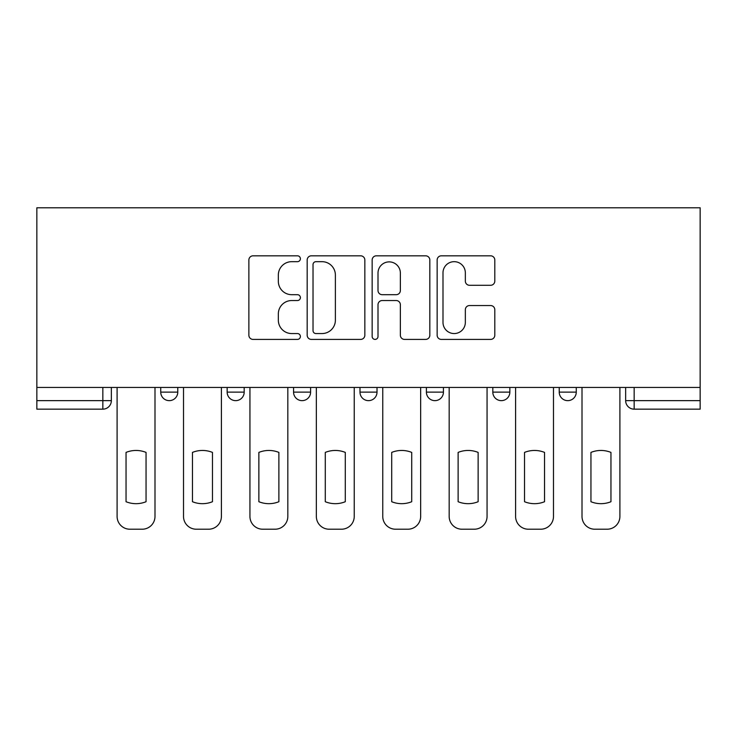 <?xml version="1.0" encoding="UTF-8"?>
<svg xmlns="http://www.w3.org/2000/svg" width="737" height="737" viewBox="0 0 737 737"><rect width="100%" height="100%" fill="white"/><g stroke="black" fill="none" stroke-linecap="round" stroke-linejoin="round"><path stroke-width="1.11" d="M300.383 258.751A2.93 2.93 0 0 0 297.462 255.822L253.058 255.822A4.182 4.182 0 0 0 248.876 260.004L248.876 335.224A4.182 4.182 0 0 0 253.058 339.407L297.462 339.407A2.93 2.93 0 0 0 300.383 336.477A2.93 2.93 0 0 0 297.462 333.557L291.714 333.557A13.377 13.377 0 0 1 278.337 320.18L278.337 313.916A13.377 13.377 0 0 1 291.714 300.539L297.462 300.539A2.93 2.93 0 0 0 300.383 297.619A2.93 2.93 0 0 0 297.462 294.689L291.714 294.689A13.377 13.377 0 0 1 278.337 281.313L278.337 275.048A13.377 13.377 0 0 1 291.714 261.672L297.462 261.672A2.93 2.93 0 0 0 300.383 258.751M559.226 387.441L559.226 392.13L576.26 392.13A8.512 8.512 0 0 1 567.748 400.642A8.512 8.512 0 0 1 559.226 392.13L559.226 387.441M492.813 387.441L492.813 392.13L509.847 392.13A8.512 8.512 0 0 1 501.326 400.642A8.512 8.512 0 0 1 492.813 392.13L492.813 387.441M359.988 387.441L359.988 392.13L377.012 392.13A8.512 8.512 0 0 1 368.5 400.642A8.512 8.512 0 0 1 359.988 392.13L359.988 387.441M490.63 285.283A4.182 4.182 0 0 0 494.803 281.11L494.803 260.004A4.182 4.182 0 0 0 490.63 255.822L441.316 255.822A4.182 4.182 0 0 0 437.142 260.004L437.142 335.224A4.182 4.182 0 0 0 441.316 339.407L490.63 339.407A4.182 4.182 0 0 0 494.803 335.224L494.803 309.733A4.182 4.182 0 0 0 490.63 305.551L469.524 305.551A4.182 4.182 0 0 0 465.342 309.733L465.342 322.373A11.175 11.175 0 0 1 454.167 333.557A11.175 11.175 0 0 1 442.992 322.373L442.992 272.856A11.175 11.175 0 0 1 454.167 261.672A11.175 11.175 0 0 1 465.342 272.856L465.342 281.11A4.182 4.182 0 0 0 469.524 285.283L490.63 285.283M700.15 387.441L36.85 387.441L36.85 207.788L700.15 207.788L700.15 409.155L634.161 409.155A8.512 8.512 0 0 1 625.649 400.642L700.15 400.642M364.843 260.004A4.182 4.182 0 0 0 360.66 255.822L311.355 255.822A4.182 4.182 0 0 0 307.172 260.004L307.172 335.224A4.182 4.182 0 0 0 311.355 339.407L360.66 339.407A4.182 4.182 0 0 0 364.843 335.224L364.843 260.004M376.34 255.822L425.645 255.822A4.182 4.182 0 0 1 429.828 260.004L429.828 335.224A4.182 4.182 0 0 1 425.645 339.407L404.539 339.407A4.182 4.182 0 0 1 400.366 335.224L400.366 304.722A4.182 4.182 0 0 0 396.184 300.539L382.19 300.539A4.182 4.182 0 0 0 378.007 304.722L378.007 336.477A2.93 2.93 0 0 1 375.078 339.407A2.93 2.93 0 0 1 372.157 336.477L372.157 260.004A4.182 4.182 0 0 1 376.34 255.822M625.649 387.441L625.649 400.642M111.351 387.441L111.351 400.642L111.351 387.441M102.839 409.155L36.85 409.155L36.85 400.642L111.351 400.642A8.512 8.512 0 0 1 102.839 409.155L102.839 387.441M36.85 387.441L36.85 400.642M576.26 387.441L576.26 392.13L576.26 387.441M509.847 392.13L509.847 387.441L509.847 392.13A8.512 8.512 0 0 1 501.326 400.642M443.434 387.441L443.434 392.13A8.512 8.512 0 0 1 434.913 400.642A8.512 8.512 0 0 1 426.401 392.13A8.512 8.512 0 0 0 434.913 400.642A8.512 8.512 0 0 0 443.434 392.13L443.434 387.441M426.401 387.441L426.401 392.13L443.434 392.13M377.012 387.441L377.012 392.13M310.599 387.441L310.599 392.13A8.512 8.512 0 0 1 302.087 400.642A8.512 8.512 0 0 1 293.566 392.13A8.512 8.512 0 0 0 302.087 400.642A8.512 8.512 0 0 0 310.599 392.13L293.566 392.13L293.566 387.441M227.153 387.441L227.153 392.13L244.187 392.13L244.187 387.441L244.187 392.13A8.512 8.512 0 0 1 235.674 400.642A8.512 8.512 0 0 1 227.153 392.13A8.512 8.512 0 0 0 235.674 400.642M177.774 387.441L177.774 392.13A8.512 8.512 0 0 1 169.252 400.642A8.512 8.512 0 0 1 160.74 392.13L177.774 392.13L177.774 387.441M160.74 387.441L160.74 392.13M315.952 261.672A2.93 2.93 0 0 0 313.022 264.601L313.022 330.627A2.93 2.93 0 0 0 315.952 333.557L322.014 333.557A13.377 13.377 0 0 0 335.381 320.18L335.381 275.048A13.377 13.377 0 0 0 322.014 261.672L315.952 261.672M400.366 273.068A11.175 11.175 0 0 0 389.182 261.884A11.175 11.175 0 0 0 378.007 273.068L378.007 290.507A4.182 4.182 0 0 0 382.19 294.689L396.184 294.689A4.182 4.182 0 0 0 400.366 290.507L400.366 273.068M126.045 452.407L126.045 501.722A26.606 26.606 131.6 0 0 146.055 501.722A26.606 26.606 -131.6 0 1 126.045 501.722L126.045 452.407A26.606 26.606 -131.6 0 1 146.055 452.407A26.606 26.606 131.6 0 0 126.045 452.407M146.055 452.407L146.055 501.722L146.055 452.407M117.1 516.444L117.1 387.441L117.1 516.444A12.769 12.769 48.4 0 0 129.878 529.212L142.223 529.212A12.769 12.769 48.4 0 0 154.991 516.444L154.991 387.441M129.878 529.212L142.223 529.212M192.458 452.407L192.458 501.722A26.606 26.606 131.6 0 0 212.468 501.722A26.606 26.606 -131.6 0 1 192.458 501.722L192.458 452.407A26.606 26.606 -131.6 0 1 212.468 452.407A26.606 26.606 131.6 0 0 192.458 452.407M212.468 452.407L212.468 501.722L212.468 452.407M183.513 516.444L183.513 387.441L183.513 516.444A12.769 12.769 48.4 0 0 196.291 529.212L208.635 529.212A12.769 12.769 48.4 0 0 221.404 516.444L221.404 387.441M258.871 452.407L258.871 501.722A26.606 26.606 131.6 0 0 278.881 501.722A26.606 26.606 -131.6 0 1 258.871 501.722L258.871 452.407A26.606 26.606 -131.6 0 1 278.881 452.407A26.606 26.606 131.6 0 0 258.871 452.407M278.881 452.407L278.881 501.722L278.881 452.407M249.935 516.444L249.935 387.441L249.935 516.444A12.769 12.769 48.4 0 0 262.704 529.212L275.048 529.212A12.769 12.769 48.4 0 0 287.826 516.444L287.826 387.441M196.291 529.212L208.635 529.212M262.704 529.212L275.048 529.212M325.284 452.407L325.284 501.722A26.606 26.606 131.6 0 0 345.294 501.722A26.606 26.606 -131.6 0 1 325.284 501.722L325.284 452.407A26.606 26.606 -131.6 0 1 345.294 452.407A26.606 26.606 131.6 0 0 325.284 452.407M345.294 452.407L345.294 501.722L345.294 452.407M316.348 516.444L316.348 387.441L316.348 516.444A12.769 12.769 48.4 0 0 329.117 529.212L341.461 529.212A12.769 12.769 48.4 0 0 354.239 516.444L354.239 387.441M391.706 452.407L391.706 501.722A26.606 26.606 131.6 0 0 411.716 501.722A26.606 26.606 -131.6 0 1 391.706 501.722L391.706 452.407A26.606 26.606 -131.6 0 1 411.716 452.407A26.606 26.606 131.6 0 0 391.706 452.407M411.716 452.407L411.716 501.722L411.716 452.407M382.761 516.444L382.761 387.441L382.761 516.444A12.769 12.769 48.4 0 0 395.539 529.212L407.883 529.212A12.769 12.769 48.4 0 0 420.652 516.444L420.652 387.441M458.119 452.407L458.119 501.722A26.606 26.606 131.6 0 0 478.129 501.722A26.606 26.606 -131.6 0 1 458.119 501.722L458.119 452.407A26.606 26.606 -131.6 0 1 478.129 452.407A26.606 26.606 131.6 0 0 458.119 452.407M478.129 452.407L478.129 501.722L478.129 452.407M449.174 516.444L449.174 387.441L449.174 516.444A12.769 12.769 48.4 0 0 461.952 529.212L474.296 529.212A12.769 12.769 48.4 0 0 487.065 516.444L487.065 387.441M329.117 529.212L341.461 529.212M395.539 529.212L407.883 529.212M461.952 529.212L474.296 529.212M524.532 452.407L524.532 501.722A26.606 26.606 131.6 0 0 544.542 501.722A26.606 26.606 -131.6 0 1 524.532 501.722L524.532 452.407A26.606 26.606 -131.6 0 1 544.542 452.407A26.606 26.606 131.6 0 0 524.532 452.407M544.542 452.407L544.542 501.722L544.542 452.407M515.596 516.444L515.596 387.441L515.596 516.444A12.769 12.769 48.4 0 0 528.365 529.212L540.709 529.212A12.769 12.769 48.4 0 0 553.487 516.444L553.487 387.441M528.365 529.212L540.709 529.212M590.945 452.407L590.945 501.722A26.606 26.606 131.6 0 0 610.955 501.722A26.606 26.606 -131.6 0 1 590.945 501.722L590.945 452.407A26.606 26.606 -131.6 0 1 610.955 452.407A26.606 26.606 131.6 0 0 590.945 452.407M610.955 452.407L610.955 501.722L610.955 452.407M582.009 516.444L582.009 387.441L582.009 516.444A12.769 12.769 48.4 0 0 594.777 529.212L607.122 529.212A12.769 12.769 48.4 0 0 619.9 516.444L619.9 387.441M594.777 529.212L607.122 529.212M634.161 387.441L634.161 409.155"/></g></svg>
